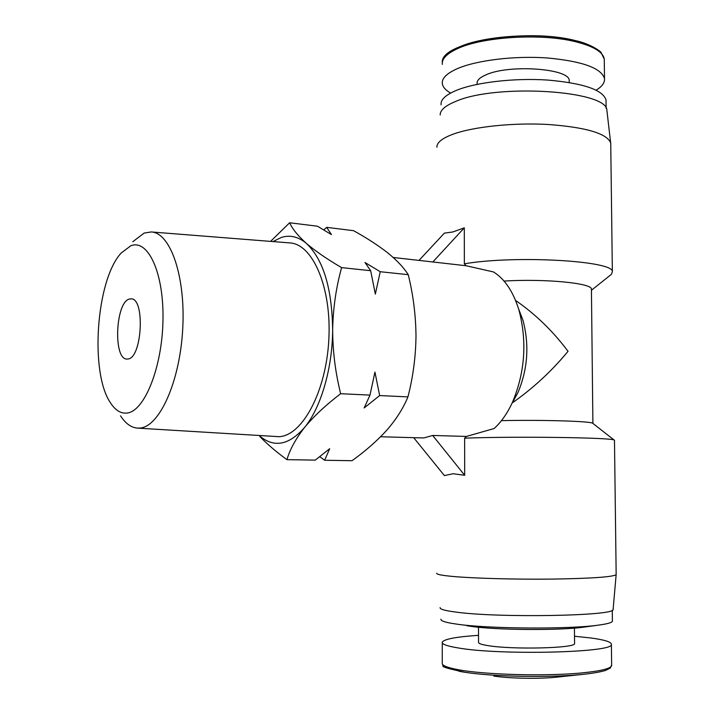 <?xml version="1.0" encoding="UTF-8"?>
<svg xmlns="http://www.w3.org/2000/svg" width="714" height="714" viewBox="0 0 714 714"><rect width="100%" height="100%" fill="white"/><g stroke="black" fill="none" stroke-linecap="round" stroke-linejoin="round"><path stroke-width="1.07" d="M614.477 440.493L614.245 440.119C613.192 437.575 514.839 436.209 464.627 438.173L464.689 475.292L453.06 473.748L444.403 475.595L413.692 437.673M436.736 573.19C436.174 574.333 441.645 575.43 453.14 576.484C474.346 578.385 516.142 579.518 552.698 579.09C591.549 578.456 612.692 576.983 616.146 574.681L616.164 574.288M440.119 607.605C439.628 609.167 444.938 610.675 456.05 612.103C498.497 618.065 615.397 615.959 613.103 609.524L613.147 609.024M515.57 300.442C535.223 313.955 552.716 330.903 568.049 351.297C551.797 371.003 533.233 388.184 512.366 402.839L517.927 392.646L512.554 402.089C507.44 413.236 501.29 422.045 494.088 428.534L466.465 436.441L432.693 435.46L424.134 437.869L421.751 437.896L380.598 436.754M512.554 402.089C525.004 372.217 527.164 341.622 519.016 310.304C513.348 291.803 504.843 279.013 493.499 271.954L466.171 265.751L393.2 257.477M440.993 619.163C440.44 620.564 443.885 621.948 451.319 623.286L456.781 624.134C487.921 628.829 569.236 629.409 598.627 625.107C607.257 623.947 611.844 622.653 612.407 621.225L612.398 620.68M466.661 625.687L471.079 626.374C496.266 630.15 559.99 630.605 583.722 627.151L584.944 626.99M610.756 144.683L610.631 142.675C606.463 133.339 585.667 127.27 548.245 124.486C513.063 122.513 473.177 126.762 452.819 134.286C442.02 138.346 436.709 142.657 436.897 147.2M610.006 275.47L611.354 274.39L612.353 271.766C614.495 260.815 515.222 255.041 464.35 263.814L464.296 227.828L452.89 231.961L444.376 233.13L419.02 260.405M607.043 111.75L606.873 110.233C607.195 90.339 495.944 83.377 455.568 101.468C445.188 105.726 440.065 110.233 440.19 115.008M478.505 627.24L478.541 642.252C478.219 643.448 481.379 644.572 488.037 645.626C512.366 649.794 575.716 648.223 574.574 643.582L574.574 643.216M272.989 241.582L281.37 237.432C290.125 234.71 298.497 236.727 306.493 243.492C315.499 251.176 327.208 259.227 341.613 267.625C336.08 287.456 333.099 308.162 332.653 329.725C332.733 351.342 335.401 372.672 340.658 393.717C325.968 404.892 313.955 416.119 304.619 427.4C295.819 438.682 289.92 449.427 286.93 459.655C276.354 451.935 267.384 444.286 260.021 436.718M270.597 241.386L289.643 222.768L317.48 226.213L331.474 234.603L326.664 227.355L323.772 229.881M606.034 101.549L606.016 99.96C602.857 89.848 583.445 83.217 547.781 80.066C514.241 77.817 475.845 82.315 456.255 90.428C445.518 94.962 440.458 99.755 441.073 104.824M478.523 635.326C456.389 636.817 444.304 639.075 442.269 642.1C441.636 644.126 446.848 646.054 457.879 647.893C499.648 655.461 614.254 652.658 611.389 644.447C611.657 642.02 604.687 639.842 590.505 637.932L574.502 636.245M132.804 241.716L144.166 233.067L151.225 231.952C170.468 232.612 185.818 276.72 182.686 329.457C179.776 382.195 159.258 427.017 139.819 428.079L137.409 428.114C131.108 427.57 125.485 423.482 120.541 415.86M151.225 231.952L289.723 242.903C312.786 243.885 331.787 287.724 328.815 339.793C326.111 391.861 302.227 435.879 278.969 436.682L137.409 428.114M130.707 245.83C148.003 238.583 164.059 272.9 162.97 320.443C162.132 367.942 144.228 411.791 126.815 413.076C120.737 413.647 115.32 410.273 110.563 402.964C89.58 372.922 96.131 279.888 121.121 253.095L130.707 245.83M569.228 81.566L569.219 80.62C570.138 68.553 509.457 64.081 486.18 74.756C479.817 77.46 476.791 80.37 477.113 83.476L477.113 84.359M128.074 358.981L126.913 359.062C112.99 359.561 115.49 301.79 129.466 299.032L131.162 298.845C145.183 298.211 142.157 357.857 128.074 358.981M596.181 90.16C602.143 86.492 604.919 82.637 604.499 78.585C601.384 68.089 582.303 61.217 547.254 57.959C514.294 55.63 476.55 60.279 457.263 68.687C446.687 73.39 441.707 78.379 442.305 83.636C442.805 87.037 445.581 90.178 450.614 93.07M592.915 423.438L592.638 423.223C590.407 421.206 541.73 419.752 501.451 420.644M466.465 436.441L464.627 438.173M464.689 475.292L432.693 435.46M591.424 289.741L591.424 289.063C591.665 283.101 545.014 278.576 504.039 281.057M464.35 263.814L466.171 265.751M517.927 392.646C527.762 369.138 529.458 345.058 523.014 320.407L518.516 308.644M432.827 261.976L464.296 227.828M326.664 227.355L353.573 230.684C366.764 237.985 378.152 245.375 387.738 252.854C396.886 260.289 403.731 267.572 408.256 274.685C413.227 294.927 415.807 315.409 415.994 336.124C415.735 356.804 413.049 377.063 407.935 396.895C403.33 408.131 396.35 419.154 387.006 429.962C377.215 440.743 365.568 450.989 352.038 460.709L324.638 460.262L329.689 448.704L315.285 460.111L286.93 459.655M319.774 456.701L324.638 460.262M407.935 396.895L379.652 395.556L374.948 372.101L369.986 395.101L340.658 393.717M369.986 395.101L364.149 407.962L379.652 395.556M408.256 274.685L380.232 271.722L364.997 262.502L370.655 270.704L341.613 267.625M370.655 270.704L375.341 294.097L380.232 271.722M289.643 222.768C292.392 228.962 298.006 235.87 306.493 243.492C323.308 259.557 332.028 288.295 332.653 329.725C332.501 368.272 320.925 407.649 304.619 427.4C288.884 445.393 273.783 448.142 259.316 435.647M459.102 671.312L465.082 672.302C493.026 676.676 548.316 677.8 580.866 674.569L584.141 674.239C593.521 673.195 600.652 671.928 605.517 670.437L610.327 668.036L611.639 664.957M442.269 642.787L442.261 663.038C441.636 665.341 446.848 667.545 457.906 669.634C483.949 674.748 546.067 676.479 581.821 672.918C600.617 671.062 610.559 668.652 611.648 665.671L611.389 644.447M557.197 677.113L555.403 677.291C537.821 679.023 509.314 678.452 493.793 676.06C509.109 678.434 537.928 679.014 555.43 677.291L584.141 674.239M604.285 60.842L604.267 59.119C603.098 52.024 593.512 46.223 575.502 41.707C541.266 33.067 482.111 36.789 457.246 48.784C446.687 53.702 441.707 58.914 442.305 64.412M574.556 40.439C540.917 31.934 482.851 35.593 458.379 47.419M465.082 672.302C448.321 668.768 441.047 666.617 443.251 665.832L442.269 663.824M604.499 78.585L604.267 59.119L601.161 52.702C601.795 52.265 591.433 43.956 574.815 40.448C525.379 27.801 440.047 42.251 442.305 62.511M614.477 440.261L616.164 574.654M613.103 609.524L616.146 574.681M612.273 610.256L612.407 621.225M583.722 627.151L598.627 625.107M610.738 143.211L612.353 271.766M606.873 110.233L610.631 142.675M574.422 628.115L574.574 643.582M606.016 99.96L606.124 108.367M569.219 80.62L569.236 82.476M592.638 423.223L614.245 440.119M591.424 289.063L592.897 423.42M591.433 290.268L611.354 274.39M523.014 320.407L519.016 310.304"/></g></svg>
